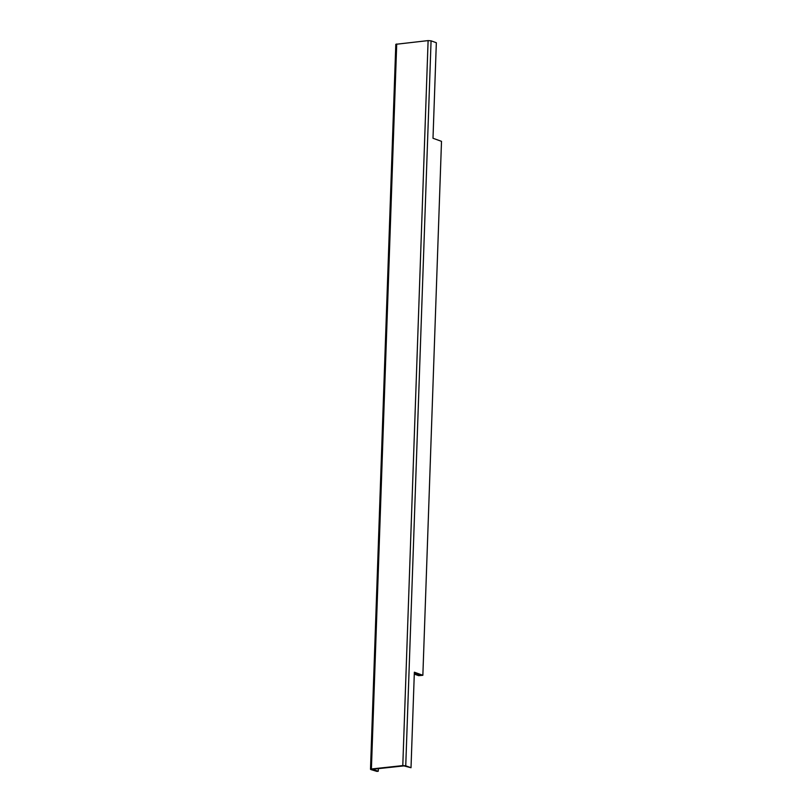 <?xml version="1.0" encoding="UTF-8"?>
<svg xmlns="http://www.w3.org/2000/svg" width="812" height="812" viewBox="0 0 812 812"><rect width="100%" height="100%" fill="white"/><g stroke="black" fill="none" stroke-linecap="round" stroke-linejoin="round"><path stroke-width="1.22" d="M411.014 767.726L414.353 672.204L422.859 675.279L441.505 141.339L432.999 138.263L436.338 42.731L431.07 40.823L428.107 40.6L402.793 765.594L411.014 767.726L405.746 765.828L402.793 765.594L371.399 768.984L370.922 769.573L376.941 771.4L378.26 771.238L378.351 768.649M403.737 765.909L372.332 769.289L378.26 771.238M428.107 40.6L395.809 44.305L370.495 769.299M422.859 675.279L421.458 675.411L414.333 672.833M415.176 673.138L415.135 674.407L418.647 675.675L421.458 675.411L417.947 674.143L415.135 674.407M370.922 769.573L372.241 769.309M371.399 768.984L396.713 43.98M405.746 765.828L431.07 40.823"/></g></svg>
